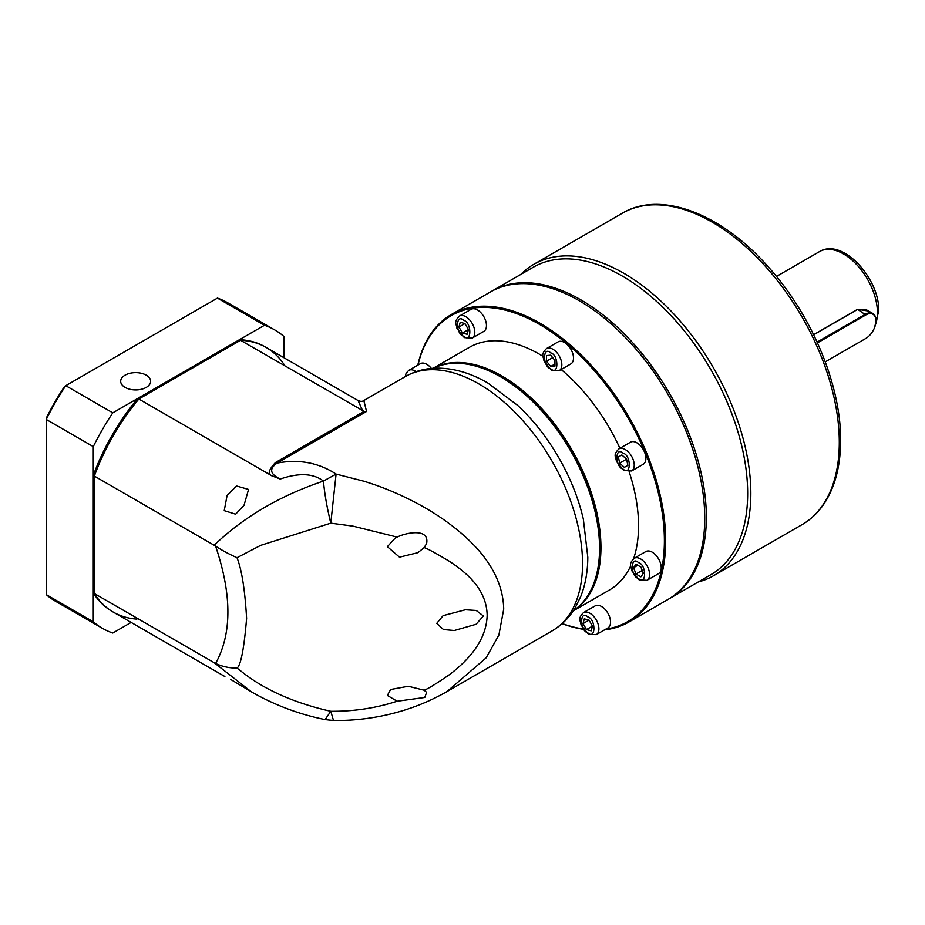 <?xml version="1.0" encoding="UTF-8"?>
<svg xmlns="http://www.w3.org/2000/svg" width="925" height="925" viewBox="0 0 925 925"><rect width="100%" height="100%" fill="white"/><g stroke="black" fill="none" stroke-linecap="round" stroke-linejoin="round"><path stroke-width="1.39" d="M583.351 519.179A140.08 80.88 -120 0 0 517.653 405.381L487.706 382.95C470.64 373.006 453.62 368.058 436.669 368.138C425.327 368.312 414.874 371.133 405.312 376.567A146.821 84.765 -120 0 1 478.722 383.84A146.821 84.765 -120 0 1 582.542 563.66A146.821 84.765 -120 0 1 552.132 630.873C561.625 625.312 569.28 617.657 575.119 607.922L580.923 596.07C585.444 584.346 587.733 571.396 587.803 557.232L583.351 519.179M237.02 557.706C229.134 554.191 221.988 550.34 215.606 546.166L214.149 545.253C243.541 517.087 279.974 495.684 323.438 481.081C313.39 473.322 298.983 472.64 280.229 479.046C269.996 474.132 268.944 468.825 277.095 463.113C298.856 458.973 318.524 462.639 336.087 474.086L364.612 481.405C375.134 484.839 379.458 486.203 392.385 491.58C411.452 499.697 428.564 509.051 443.699 519.642C475.277 541.9 502.934 571.315 503.709 609.17L498.887 635.036L486.134 657.848L447.018 691.553C431.697 700.341 415.441 707.151 398.236 711.972C377.18 717.904 355.593 720.748 333.486 720.494L330.792 711.279C265.822 696.722 240.269 669.515 237.02 668.162C240.882 665.168 244.084 648.575 246.605 618.397C244.986 590.081 241.795 569.846 237.02 557.706L260.746 545.334L330.792 523.157L336.087 474.086L323.438 481.081C324.594 493.846 327.034 507.871 330.792 523.157L352.864 526.105L397.126 537.09L395.172 538.119L387.355 546.675L399.496 557.174L417.915 552.664L424.147 547.588L426.61 543.588C429.663 527.747 406.225 532.603 397.126 537.09M138.843 399.022L240.535 340.308A152.81 88.233 120 0 1 266.099 347.418L265.036 346.806A152.81 88.233 120 0 0 239.483 339.695L264.469 325.276L217.433 298.116L65.756 385.69L112.792 412.839L239.483 339.695L242.477 340.412A152.81 88.233 -60 0 1 266.099 347.418L358.067 400.525C360.553 401.635 362.473 401.635 363.826 400.513L366.543 411.463L277.095 463.113L275.442 462.546C268.643 469.854 267.429 474.259 271.788 475.785L138.843 399.022A152.81 88.233 120 0 0 94.35 476.086L214.149 545.253M573.373 610.685A140.08 80.88 -120 0 0 599.562 548.328A140.08 80.88 -120 0 0 500.506 376.764L500.506 376.764A140.08 80.88 -120 0 0 433.409 368.266M333.543 720.494L325.103 719.604L330.792 711.279C353.836 711.475 375.955 708.122 397.126 701.231L387.355 695.461L390.627 689.507L408.318 686.269L424.147 690.212C427.974 688.859 436.646 683.506 450.174 674.152C462.789 664.277 486.434 644.112 487.151 615.241C486.608 586.82 462.465 570.32 450.174 561.776C436.288 553.416 427.604 548.687 424.147 547.588M397.126 701.231L424.783 697.473L426.61 692.362L424.147 690.212M483.405 616.004L476.236 610.477L465.414 609.772L443.144 615.622L436.727 623.381L443.503 629.567L454.302 630.515L476.074 624.282L483.405 616.004M599.562 548.328L599.562 547.346A138.877 80.186 -120 0 0 501.362 377.25L500.506 376.764M230.498 679.343L251.484 691.888L214.149 662.693L94.35 593.526L94.35 476.086M244.038 505.293L235.632 514.196L224.232 510.646L227.088 495.499L236.557 485.983L248.548 489.452L244.038 505.293M214.149 662.693L215.606 663.468C222.023 666.509 229.169 668.081 237.02 668.162M94.35 593.526A152.81 88.233 120 0 0 113.278 612.107A152.81 88.233 -60 0 1 95.402 595.157L93.286 592.913L93.286 446.625A172.293 99.472 -60 0 1 112.792 412.839M275.442 462.546L364.068 411.382L240.535 340.308M271.788 475.785L280.229 479.046M358.067 400.525L362.692 410.827M364.068 411.382L366.543 411.463M607.771 321.021A176.64 101.981 60 0 1 607.956 321.183A176.64 101.981 60 0 1 701.428 483.07A176.64 101.981 60 0 1 701.462 483.312M417.788 365.167A177.531 102.502 60 0 1 451.365 314.512L490.458 291.942A177.531 102.502 60 0 1 579.223 300.741A177.531 102.502 60 0 1 607.575 320.848A177.531 102.502 60 0 1 701.508 483.567A177.531 102.502 60 0 1 667.989 599.446L628.896 622.016A177.531 102.502 60 0 1 604.545 629.867M451.365 314.512A177.531 102.502 60 0 1 540.131 323.311A177.531 102.502 60 0 1 656.114 479.751A177.531 102.502 60 0 1 628.896 622.016M583.282 629.301A177.531 102.502 60 0 1 562.123 623.67M417.996 365.04A176.64 101.981 60 0 1 539.495 324.409A176.64 101.981 60 0 1 659.525 498.078A176.64 101.981 60 0 1 605.829 629.127M583.039 628.942A176.64 101.981 60 0 1 562.238 623.577M583.513 612.604L595.168 605.875A12.73 7.354 60 0 1 601.539 606.511A12.73 7.354 60 0 1 609.853 617.727A12.73 7.354 60 0 1 607.898 627.936L596.255 634.666A12.73 7.354 60 0 0 598.197 624.456A12.73 7.354 60 0 0 589.884 613.24A12.73 7.354 60 0 0 583.513 612.604C577.269 618.998 580.669 620.247 581.027 624.999L588.381 634.18L596.255 634.666M416.111 371.653A12.73 7.354 60 0 0 415.105 371.017A12.73 7.354 60 0 0 408.734 370.382L420.389 363.652A12.73 7.354 60 0 1 426.76 364.288A12.73 7.354 60 0 1 431.374 368.428M459.436 316.061L471.079 309.332A12.73 7.354 60 0 1 477.45 309.956A12.73 7.354 60 0 1 485.775 321.183A12.73 7.354 60 0 1 483.821 331.381L472.166 338.111A12.73 7.354 60 0 0 474.12 327.913A12.73 7.354 60 0 0 465.795 316.685A12.73 7.354 60 0 0 459.436 316.061C453.181 322.455 456.58 323.704 456.95 328.444L464.304 337.625L472.166 338.111M546.467 348.586L558.122 341.857A12.73 7.354 60 0 1 564.481 342.481A12.73 7.354 60 0 1 572.806 353.708A12.73 7.354 60 0 1 570.852 363.918L559.197 370.636A12.73 7.354 60 0 0 561.151 360.438A12.73 7.354 60 0 0 552.838 349.211A12.73 7.354 60 0 0 546.467 348.586C540.223 354.98 543.623 356.229 543.981 360.981L551.335 370.162L559.197 370.636M618.86 448.914L630.515 442.185A12.73 7.354 60 0 1 636.886 442.821A12.73 7.354 60 0 1 645.199 454.036A12.73 7.354 60 0 1 643.245 464.246L631.59 470.975A12.73 7.354 60 0 0 633.544 460.766A12.73 7.354 60 0 0 625.231 449.55A12.73 7.354 60 0 0 618.86 448.914C612.616 455.308 616.015 456.557 616.374 461.309L623.728 470.49L631.59 470.975M634.203 558.272L645.858 551.543A12.73 7.354 60 0 1 652.229 552.179A12.73 7.354 60 0 1 660.543 563.406A12.73 7.354 60 0 1 658.6 573.604L646.945 580.333A12.73 7.354 60 0 0 648.899 570.124A12.73 7.354 60 0 0 640.574 558.908A12.73 7.354 60 0 0 634.203 558.272C627.959 564.666 631.359 565.915 631.729 570.667L639.082 579.848L646.945 580.333M433.143 368.277L469.449 347.314A140.08 80.88 60 0 1 539.495 354.252A140.08 80.88 60 0 1 542.975 356.333M561.14 369.514A140.08 80.88 60 0 1 619.923 448.301M629.15 471.785A140.08 80.88 60 0 1 633.59 558.688M630.7 565.892A140.08 80.88 60 0 1 609.529 589.942L573.222 610.905M433.201 368.277A140.08 80.88 60 0 1 501.882 375.966A140.08 80.88 60 0 1 593.029 498.182A140.08 80.88 60 0 1 573.257 610.858M478.768 367.005A139.178 80.359 60 0 1 501.362 377.007A139.178 80.359 60 0 1 597.145 572.032M586.496 629.578L591.225 630.85L592.486 626.121L589.028 620.132L584.299 618.86L583.039 623.589L586.496 629.578L592.486 626.121M464.951 323.577L460.222 322.316L458.95 327.045L462.408 333.035L467.137 334.295L468.408 329.578L464.951 323.577L458.95 327.045M554.954 360.461L550.71 355.188L546.478 355.57L546.478 361.212L550.71 366.485L554.954 366.103L554.954 360.461M627.832 465.356L626.572 459.17L621.843 454.973L618.386 456.973L619.646 463.159L624.375 467.356L627.832 465.356M640.898 576.83L643.349 573.35L640.898 567.048L636.007 564.227L633.567 567.707L636.007 574.009L640.898 576.83M583.039 623.589L589.028 620.132M462.408 333.035L468.408 329.578M550.71 366.485L554.954 364.034M546.478 361.212L552.676 357.628M619.646 463.159L626.572 459.17M618.386 456.973L621.843 454.973M636.007 574.009L642.216 570.424M633.567 567.707L637.799 565.256M520.775 274.436A179.785 103.797 60 0 1 533.829 264.307A179.785 103.797 60 0 1 672.359 312.477A179.785 103.797 60 0 1 750.834 493.407A179.785 103.797 60 0 1 713.603 575.697A179.785 103.797 60 0 1 698.317 581.941M533.355 267.175A177.531 102.502 60 0 1 670.163 314.743A177.531 102.502 60 0 1 747.666 493.407A177.531 102.502 60 0 1 710.886 574.668L669.573 598.521A177.531 102.502 60 0 0 706.342 517.26A177.531 102.502 60 0 0 628.85 338.596A177.531 102.502 60 0 0 492.042 291.028L533.355 267.175M813.618 334.7L857.591 309.308L868.621 311.078M817.122 342.111L865.361 314.257A14.985 8.649 -60 0 1 872.853 313.517A14.985 8.649 -60 0 1 875.952 320.374A14.985 8.649 -60 0 1 875.952 320.617M865.372 338.712A14.985 8.649 -60 0 1 865.361 338.723L825.273 361.86M813.665 334.804L857.302 309.609L865.65 309.355L872.853 313.517M817.469 342.886L865.777 314.986A14.384 8.302 -60 0 1 875.952 320.859A14.384 8.302 -60 0 1 865.777 338.481L865.361 338.723M146.254 387.402A14.985 8.649 180 0 1 129.928 389.275A14.985 8.649 180 0 1 120.678 381.285A14.985 8.649 180 0 1 125.072 375.168A14.985 8.649 180 0 1 141.398 373.295A14.985 8.649 180 0 1 150.648 381.285A14.985 8.649 180 0 1 146.254 387.402M137.779 398.409A152.81 88.233 120 0 0 93.286 475.485L95.402 473.242A152.81 88.233 -60 0 1 136.9 401.369L137.779 398.409M131.153 622.421L112.792 633.035A172.293 99.472 -60 0 1 102.49 628.364A172.293 99.472 -60 0 1 93.286 621.773L46.25 594.613L46.25 418.192A169.888 98.085 120 0 1 64.657 386.326L65.756 385.69A172.293 99.472 120 0 0 46.25 419.464L93.286 446.625M264.469 325.276A172.293 99.472 -60 0 1 274.771 329.947A172.293 99.472 -60 0 1 283.975 336.527L283.975 357.744M274.771 329.947L227.735 302.787A172.293 99.472 120 0 0 217.433 298.116M136.9 619.114A152.81 88.233 -60 0 1 113.278 612.107L112.226 611.494A152.81 88.233 120 0 1 93.286 592.913L93.286 621.773M266.099 347.418A152.81 88.233 -60 0 1 283.975 364.369M46.25 594.613A172.293 99.472 120 0 0 55.454 601.204L102.49 628.364M215.606 663.468C231.99 633.822 231.99 594.729 215.606 546.166M587.768 632.804C579.593 630.908 579.593 609.355 587.768 616.906C595.943 618.802 595.943 640.354 587.768 632.804M406.688 375.793L410.677 373.816M463.679 336.261C455.505 334.364 455.505 312.812 463.679 320.351C471.854 322.247 471.854 343.799 463.679 336.261M550.71 368.786C542.536 366.89 542.536 345.337 550.71 352.887C558.885 354.784 558.885 376.336 550.71 368.786M623.115 469.114C614.928 467.229 614.928 445.665 623.115 453.215C631.289 455.112 631.289 476.664 623.115 469.114M638.458 578.483C630.283 576.587 630.283 555.035 638.458 562.573C646.633 564.47 646.633 586.022 638.458 578.483M802.056 524.637A179.785 103.797 -120 0 0 839.299 442.335A179.785 103.797 -120 0 0 760.824 261.405A179.785 103.797 -120 0 0 622.282 213.236C660.878 190.088 721.835 213.779 768.663 267.313C811.919 315.367 841.103 385.39 840.617 440.497C840.571 465.599 835.229 486.434 824.591 502.98C818.556 512.207 811.04 519.422 802.056 524.637L713.603 575.697M875.501 324.583A47.938 27.681 -120 0 0 877.432 312.662A47.938 27.681 -120 0 0 856.504 264.423A47.938 27.681 -120 0 0 819.562 251.577L776.445 276.471M857.591 309.308L865.777 314.986M363.826 400.513L405.312 376.567M325.103 719.604C298.96 714.273 274.424 705.035 251.496 691.9M224.891 676.545L113.278 612.107M447.029 691.553L552.132 630.873M408.734 370.382L406.11 373.249L405.254 376.602M668.775 598.984L669.573 598.521M819.562 251.577C842.86 237.448 879.675 278.911 878.75 310.835L874.495 327.751M533.829 264.307L622.282 213.236M491.244 291.491L492.042 291.028"/></g></svg>
